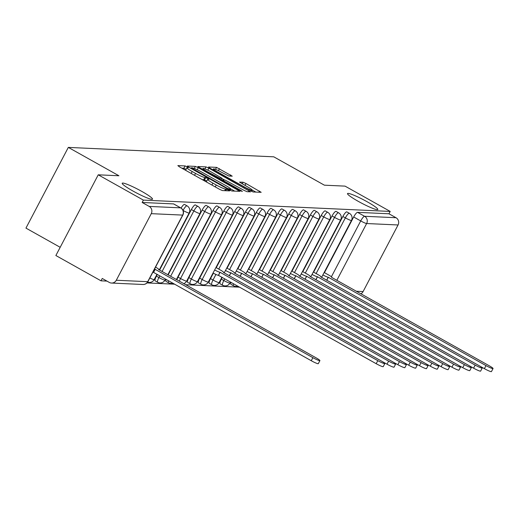 <?xml version="1.0" encoding="UTF-8"?>
<svg xmlns="http://www.w3.org/2000/svg" width="519" height="519" viewBox="0 0 519 519"><rect width="100%" height="100%" fill="white"/><g stroke="black" fill="none" stroke-linecap="round" stroke-linejoin="round"><path stroke-width="0.78" d="M187.112 166.826L185.082 165.931L177.848 165.6L179.392 166.82L219.479 189.279L222.385 190.564L229.619 190.895L228.535 190.038L225.564 189.104A8.401 0.954 27.7 0 1 216.261 185.011L212.92 183.136A8.401 0.954 27.7 0 1 207.658 179.334A8.401 0.954 27.7 0 1 207.97 179.243L208.975 179.269L207.827 178.432L204.856 177.498A8.401 0.954 27.7 0 1 195.546 173.404L192.212 171.529A8.401 0.954 27.7 0 1 186.95 167.721A8.401 0.954 27.7 0 1 187.262 167.637L188.267 167.656L187.112 166.826M186.113 169.311L183.843 168.286L181.845 168.195M206.822 180.923L203.617 179.846L204.856 177.498M358.22 201.32A17.121 1.94 27.7 0 0 377.813 209.481A17.121 1.94 27.7 0 0 367.095 201.729A17.121 1.94 27.7 0 0 347.503 193.568A17.121 1.94 27.7 0 0 358.22 201.32M132.916 190.998A17.121 1.94 27.7 0 0 152.508 199.16A17.121 1.94 27.7 0 0 141.791 191.401A17.121 1.94 27.7 0 0 122.199 183.239A17.121 1.94 27.7 0 0 132.916 190.998M230.981 282.323A5.352 1.252 119.3 0 0 230.923 284.334A5.352 1.252 119.3 0 0 231.065 284.373M222.223 277.412L221.328 279.105A5.352 1.252 119.3 0 0 220.101 283.841A5.352 1.252 119.3 0 0 220.244 283.88M213.354 273.195L210.506 278.612A5.352 1.252 119.3 0 0 209.28 283.342A5.352 1.252 119.3 0 0 209.423 283.38M201.1 284.282A5.352 1.252 -60.7 0 1 200.957 284.243A5.352 1.252 -60.7 0 1 202.183 279.514L237.144 212.926A5.352 1.252 -60.7 0 1 241.147 208.32L238.649 206.925A5.352 1.252 119.3 0 0 234.646 211.525L199.685 278.119A5.352 1.252 119.3 0 0 198.459 282.849A5.352 1.252 119.3 0 0 198.602 282.887M190.278 283.789A5.352 1.252 -60.7 0 1 190.136 283.75A5.352 1.252 -60.7 0 1 191.362 279.021L226.323 212.427A5.352 1.252 -60.7 0 1 230.326 207.827L227.828 206.426A5.352 1.252 119.3 0 0 223.825 211.032L188.864 277.62A5.352 1.252 119.3 0 0 187.638 282.349A5.352 1.252 119.3 0 0 187.781 282.388M179.379 281.214A5.352 1.252 -60.7 0 1 180.541 278.521L215.502 211.934A5.352 1.252 -60.7 0 1 219.505 207.334L217.007 205.933A5.352 1.252 119.3 0 0 213.004 210.532L178.043 277.127A5.352 1.252 119.3 0 0 176.888 279.812M166.054 279.345A5.352 1.252 119.3 0 0 165.996 281.356A5.352 1.252 119.3 0 0 166.138 281.395M157.296 274.434L156.401 276.134A5.352 1.252 119.3 0 0 155.175 280.863A5.352 1.252 119.3 0 0 155.317 280.902M232.253 176.175L216.553 167.371L208.521 167.008L210.065 168.221L253.058 191.965L261.187 192.309L245.961 183.505L243.054 182.227L239.519 182.098L247.9 187.061A7.026 0.798 27.7 0 1 252.292 190.239A7.026 0.798 27.7 0 1 244.254 186.892L217.863 172.107A7.026 0.798 27.7 0 1 213.471 168.922A7.026 0.798 27.7 0 1 221.509 172.269L228.814 176.012L232.253 176.175M116.295 280.247L147.72 281.687L182.675 215.1L151.256 213.659L116.295 280.247A5.352 5.164 -87.4 0 1 109.288 282.414L102.256 278.469L101.017 280.824L55.87 255.523L98.24 174.812L118.916 175.759L68.32 147.402L273.785 156.822L324.381 185.179L345.051 186.126L390.197 211.428L143.393 200.113L142.154 202.468L149.187 206.413L180.612 207.853A5.352 1.252 -60.7 0 1 180.755 207.892A5.352 1.252 -60.7 0 1 180.878 208.009M98.24 174.812L143.393 200.113M198.284 167.682L195.378 166.404L187.346 166.035L188.89 167.254L228.976 189.72L231.883 190.998L240.012 191.336L198.284 167.682L197.207 169.732M197.934 166.521L205.965 166.891L208.872 168.169L250.599 191.822L247.063 191.693L244.157 190.415L224.993 180.022L222.612 179.944L224.26 181.137L241.186 190.622L242.334 191.453L240.232 190.577L197.869 166.644M324.453 272.65L353.679 216.981L360.711 220.925A5.352 1.252 -60.7 0 1 364.572 216.28L395.997 217.721A5.352 5.164 92.6 0 1 398.06 224.974L363.099 291.561A5.352 5.164 92.6 0 1 360.841 293.812M101.017 280.824L106.933 281.097M146.961 282.926L174.721 284.198M185.601 284.697L239.648 287.176M60.185 247.304L25.95 228.113L68.32 147.402M390.197 211.428L388.965 213.783L395.997 217.721M151.256 213.659A5.352 5.164 -87.4 0 0 149.187 206.413M313.632 272.151L342.858 216.488L345.356 217.883A5.352 1.252 -60.7 0 1 349.358 213.283L346.861 211.882A5.352 1.252 119.3 0 0 342.858 216.488M302.811 271.658L332.037 215.988L334.534 217.39A5.352 1.252 -60.7 0 1 338.537 212.784L336.04 211.389A5.352 1.252 119.3 0 0 332.037 215.988M291.989 271.165L321.216 215.495L323.713 216.89A5.352 1.252 -60.7 0 1 327.716 212.29L325.218 210.889A5.352 1.252 119.3 0 0 321.216 215.495M281.168 270.665L310.394 214.996L312.892 216.397A5.352 1.252 -60.7 0 1 316.895 211.791L314.397 210.396A5.352 1.252 119.3 0 0 310.394 214.996M270.347 270.172L299.573 214.503L302.071 215.904A5.352 1.252 -60.7 0 1 306.074 211.298L303.576 209.897A5.352 1.252 119.3 0 0 299.573 214.503M259.526 269.672L288.752 214.01L291.25 215.404A5.352 1.252 -60.7 0 1 295.253 210.805L292.755 209.404A5.352 1.252 119.3 0 0 288.752 214.01M248.705 269.179L277.931 213.51L280.429 214.911A5.352 1.252 -60.7 0 1 284.431 210.305L281.934 208.91A5.352 1.252 119.3 0 0 277.931 213.51M237.884 268.68L267.11 213.017L269.608 214.412A5.352 1.252 -60.7 0 1 273.61 209.812L271.113 208.411A5.352 1.252 119.3 0 0 267.11 213.017M227.063 268.187L256.289 212.518L258.786 213.919A5.352 1.252 -60.7 0 1 262.789 209.313L260.291 207.918A5.352 1.252 119.3 0 0 256.289 212.518M216.241 267.687L245.468 212.024L247.965 213.419A5.352 1.252 -60.7 0 1 251.968 208.82L249.47 207.418A5.352 1.252 119.3 0 0 245.468 212.024M168.13 274.908L202.183 210.039L204.681 211.441A5.352 1.252 -60.7 0 1 208.683 206.834L206.186 205.433A5.352 1.252 119.3 0 0 202.183 210.039M159.567 270.107L191.362 209.546L193.859 210.941A5.352 1.252 -60.7 0 1 197.862 206.341L195.365 204.94A5.352 1.252 119.3 0 0 191.362 209.546M183.045 210.429A5.352 1.252 -60.7 0 1 187.041 205.842L184.543 204.447A5.352 1.252 119.3 0 0 181.079 208.087M388.965 213.783L357.539 212.342A5.352 1.252 119.3 0 0 353.679 216.981M142.154 202.468L173.58 203.909A5.352 1.252 -60.7 0 1 173.722 203.948A5.352 1.252 -60.7 0 1 173.833 204.051M186.95 167.721L185.711 170.076A8.401 0.954 27.7 0 0 185.867 170.446M201.651 179.295A8.401 0.954 27.7 0 0 203.617 179.846M207.658 179.334L206.426 181.682A8.401 0.954 27.7 0 0 206.575 182.052M234.679 191.122L230.657 188.871M191.213 167.819L227.478 188.391L230.501 189.331A8.401 0.954 27.7 0 0 230.812 189.24A8.401 0.954 27.7 0 0 225.551 185.432L201.502 171.958A8.401 0.954 27.7 0 0 192.199 167.864L191.213 167.819M201.93 169.116L202.657 169.149M221.847 178.484L224.558 180.002M211.032 171.847A7.026 0.798 27.7 0 0 202.994 168.5A7.026 0.798 27.7 0 0 207.392 171.679L219.595 178.173L221.976 178.251L211.032 171.847M255.854 192.095L252.273 190.09M213.101 169.622L212.518 169.596M154.467 269.16A5.352 0.603 27.7 0 0 155.09 269.296L312.866 357.669A6.15 0.694 27.7 0 0 319.912 360.601A6.15 0.694 27.7 0 0 316.058 357.812L158.49 269.452A5.352 0.603 27.7 0 0 158.691 269.393A5.352 0.603 27.7 0 0 155.551 267.09M319.912 360.601L318.303 363.657A6.15 0.694 -152.3 0 1 311.264 360.724L153.481 272.352A5.352 0.603 -152.3 0 1 152.858 272.216M153.585 272.358L155.194 269.296M214.652 269.971A5.352 0.603 27.7 0 0 220.017 272.267L377.793 360.647A6.15 0.694 27.7 0 0 384.839 363.579A6.15 0.694 27.7 0 0 380.985 360.789L223.417 272.423A5.352 0.603 27.7 0 0 223.618 272.371A5.352 0.603 27.7 0 0 220.264 269.945L215.943 267.519M384.839 363.579L383.23 366.635A6.15 0.694 -152.3 0 1 376.191 363.702L218.408 275.329A5.352 0.603 -152.3 0 1 213.049 273.033M218.512 275.329L220.121 272.274M225.48 270.47A5.352 0.603 27.7 0 0 230.838 272.767L388.614 361.14A6.15 0.694 27.7 0 0 395.66 364.072A6.15 0.694 27.7 0 0 391.806 361.289L234.238 272.923A5.352 0.603 27.7 0 0 234.439 272.864A5.352 0.603 27.7 0 0 231.085 270.438L226.764 268.018M395.66 364.072L394.051 367.134A6.15 0.694 -152.3 0 1 387.012 364.195L382.367 361.6M229.346 275.803L230.942 272.767M236.301 270.963A5.352 0.603 27.7 0 0 241.659 273.26L399.435 361.633A6.15 0.694 27.7 0 0 406.481 364.565A6.15 0.694 27.7 0 0 402.627 361.782L245.059 273.416A5.352 0.603 27.7 0 0 245.26 273.357A5.352 0.603 27.7 0 0 241.906 270.937L237.585 268.511M406.481 364.565L404.872 367.627A6.15 0.694 -152.3 0 1 397.833 364.695L393.188 362.093M240.167 276.303L241.763 273.266M247.122 271.463A5.352 0.603 27.7 0 0 252.481 273.76L410.257 362.132A6.15 0.694 27.7 0 0 417.302 365.065A6.15 0.694 27.7 0 0 413.448 362.275L255.88 273.915A5.352 0.603 27.7 0 0 256.081 273.857A5.352 0.603 27.7 0 0 252.727 271.431L248.406 269.011M417.302 365.065L415.693 368.12A6.15 0.694 -152.3 0 1 408.654 365.188L404.009 362.586M250.988 276.796L252.584 273.76M257.943 271.956A5.352 0.603 27.7 0 0 263.302 274.253L421.078 362.625A6.15 0.694 27.7 0 0 428.123 365.558A6.15 0.694 27.7 0 0 424.27 362.775L266.701 274.408A5.352 0.603 27.7 0 0 266.902 274.35A5.352 0.603 27.7 0 0 263.548 271.93L259.228 269.504M428.123 365.558L426.514 368.62A6.15 0.694 -152.3 0 1 419.475 365.687L414.83 363.086M261.81 277.289L263.405 274.259M268.764 272.449A5.352 0.603 27.7 0 0 274.123 274.746L431.899 363.125A6.15 0.694 27.7 0 0 438.944 366.057A6.15 0.694 27.7 0 0 435.091 363.268L277.522 274.901A5.352 0.603 27.7 0 0 277.723 274.849A5.352 0.603 27.7 0 0 274.369 272.423L270.049 270.003M438.944 366.057L437.335 369.113A6.15 0.694 -152.3 0 1 430.296 366.18L425.651 363.579M272.631 277.788L274.227 274.752M279.585 272.949A5.352 0.603 27.7 0 0 284.944 275.245L442.72 363.618A6.15 0.694 27.7 0 0 449.765 366.55A6.15 0.694 27.7 0 0 445.912 363.767L288.343 275.401A5.352 0.603 27.7 0 0 288.545 275.342A5.352 0.603 27.7 0 0 285.191 272.923L280.87 270.496M449.765 366.55L448.156 369.612A6.15 0.694 -152.3 0 1 441.118 366.68L436.473 364.079M283.458 278.281L285.048 275.252M290.406 273.442A5.352 0.603 27.7 0 0 295.765 275.738L453.541 364.117A6.15 0.694 27.7 0 0 460.587 367.05A6.15 0.694 27.7 0 0 456.733 364.26L299.165 275.894A5.352 0.603 27.7 0 0 299.366 275.842A5.352 0.603 27.7 0 0 296.012 273.416L291.691 270.996M460.587 367.05L458.978 370.105A6.15 0.694 -152.3 0 1 451.939 367.173L447.3 364.572M294.279 278.781L295.869 275.745M301.228 273.941A5.352 0.603 27.7 0 0 306.586 276.238L464.362 364.61A6.15 0.694 27.7 0 0 471.408 367.543A6.15 0.694 27.7 0 0 467.554 364.76L309.986 276.393A5.352 0.603 27.7 0 0 310.187 276.335A5.352 0.603 27.7 0 0 306.833 273.915L302.512 271.489M471.408 367.543L469.799 370.605A6.15 0.694 -152.3 0 1 462.76 367.673L458.121 365.071M305.101 279.274L306.69 276.238M312.049 274.434A5.352 0.603 27.7 0 0 317.407 276.731L475.183 365.104A6.15 0.694 27.7 0 0 482.229 368.042A6.15 0.694 27.7 0 0 478.375 365.253L320.807 276.887A5.352 0.603 27.7 0 0 321.008 276.835A5.352 0.603 27.7 0 0 317.654 274.408L313.333 271.982M482.229 368.042L480.62 371.098A6.15 0.694 -152.3 0 1 473.581 368.166L468.942 365.564M315.922 279.773L317.511 276.737M322.87 274.934A5.352 0.603 27.7 0 0 328.229 277.23L486.005 365.603A6.15 0.694 27.7 0 0 493.05 368.535A6.15 0.694 27.7 0 0 489.196 365.746L331.628 277.386A5.352 0.603 27.7 0 0 331.829 277.328A5.352 0.603 27.7 0 0 328.475 274.901L324.154 272.481M493.05 368.535L491.441 371.598A6.15 0.694 -152.3 0 1 484.402 368.659L479.764 366.057M326.743 280.266L328.332 277.23M183.843 168.286L185.082 165.931M225.681 190.713L226.498 189.143M204.557 179.892L205.79 177.537M233.563 285.774A5.352 1.252 -60.7 0 1 233.42 285.735A5.352 1.252 -60.7 0 1 233.479 283.718M222.742 285.275A5.352 1.252 -60.7 0 1 222.599 285.236A5.352 1.252 -60.7 0 1 223.825 280.507L224.714 278.807M221.328 279.105L223.825 280.507A5.352 0.603 27.7 0 0 229.748 283.115A5.352 0.603 -152.3 0 0 229.949 283.056L230.481 282.038M211.921 284.782A5.352 1.252 -60.7 0 1 211.778 284.743A5.352 1.252 -60.7 0 1 213.004 280.013L215.917 274.46M210.506 278.612L213.004 280.013A5.352 0.603 27.7 0 0 218.927 282.615A5.352 0.603 -152.3 0 0 219.128 282.563L221.918 277.243M199.685 278.119L202.183 279.514A5.352 0.603 27.7 0 0 208.106 282.122A5.352 0.603 -152.3 0 0 208.307 282.064L243.268 215.476A5.352 0.603 -152.3 0 1 243.067 215.534A5.352 0.603 -152.3 0 1 237.144 212.926L234.646 211.525M188.864 277.62L191.362 279.021A5.352 0.603 27.7 0 0 197.285 281.622A5.352 0.603 -152.3 0 0 197.486 281.57L232.447 214.983A5.352 0.603 -152.3 0 1 232.246 215.035A5.352 0.603 -152.3 0 1 226.323 212.427L223.825 211.032M178.043 277.127L180.541 278.521A5.352 0.603 27.7 0 0 186.464 281.129A5.352 0.603 -152.3 0 0 186.665 281.071L221.626 214.483A5.352 0.603 -152.3 0 1 221.425 214.542A5.352 0.603 -152.3 0 1 215.502 211.934L213.004 210.532M168.636 282.797A5.352 1.252 -60.7 0 1 168.493 282.758A5.352 1.252 -60.7 0 1 168.552 280.747M157.815 282.304A5.352 1.252 -60.7 0 1 157.672 282.265A5.352 1.252 -60.7 0 1 158.898 277.529L159.787 275.836M156.401 276.134L158.898 277.529A5.352 0.603 27.7 0 0 164.821 280.137A5.352 0.603 -152.3 0 0 165.023 280.078L165.555 279.066M331.394 276.776L360.711 220.925A5.352 0.603 -152.3 0 0 366.641 223.533L336.812 280.344M356.268 291.243L363.099 291.561M398.06 224.974L366.641 223.533A5.352 5.164 -87.4 0 0 364.572 216.28L357.539 212.342M316.129 273.552L345.356 217.883A5.352 0.603 -152.3 0 0 351.279 220.491A5.352 0.603 -152.3 0 0 351.48 220.432A5.352 5.352 0 0 0 349.358 213.283M305.308 273.059L334.534 217.39A5.352 0.603 -152.3 0 0 340.458 219.998A5.352 0.603 -152.3 0 0 340.659 219.939A5.352 5.352 0 0 0 338.537 212.784M294.487 272.559L323.713 216.89A5.352 0.603 -152.3 0 0 329.636 219.498A5.352 0.603 -152.3 0 0 329.837 219.446A5.352 5.352 0 0 0 327.716 212.29M283.666 272.066L312.892 216.397A5.352 0.603 -152.3 0 0 318.815 219.005A5.352 0.603 -152.3 0 0 319.016 218.947A5.352 5.352 0 0 0 316.895 211.791M272.845 271.567L302.071 215.904A5.352 0.603 -152.3 0 0 307.994 218.505A5.352 0.603 -152.3 0 0 308.195 218.454A5.352 5.352 0 0 0 306.074 211.298M262.024 271.074L291.25 215.404A5.352 0.603 -152.3 0 0 297.173 218.012A5.352 0.603 -152.3 0 0 297.374 217.954A5.352 5.352 0 0 0 295.253 210.805M251.202 270.574L280.429 214.911A5.352 0.603 -152.3 0 0 286.352 217.513A5.352 0.603 -152.3 0 0 286.553 217.461A5.352 5.352 0 0 0 284.431 210.305M240.381 270.081L269.608 214.412A5.352 0.603 -152.3 0 0 275.531 217.02A5.352 0.603 -152.3 0 0 275.732 216.961A5.352 5.352 0 0 0 273.61 209.812M229.56 269.582L258.786 213.919A5.352 0.603 -152.3 0 0 264.709 216.527A5.352 0.603 -152.3 0 0 264.911 216.468A5.352 5.352 0 0 0 262.789 209.313M218.739 269.089L247.965 213.419A5.352 0.603 -152.3 0 0 253.888 216.027A5.352 0.603 -152.3 0 0 254.089 215.969A5.352 5.352 0 0 0 251.968 208.82M170.621 276.303L204.681 211.441A5.352 0.603 -152.3 0 0 210.604 214.042A5.352 0.603 -152.3 0 0 210.805 213.99A5.352 5.352 0 0 0 208.683 206.834M162.064 271.508L193.859 210.941A5.352 0.603 -152.3 0 0 199.783 213.549A5.352 0.603 -152.3 0 0 199.984 213.491A5.352 5.352 0 0 0 197.862 206.341M187.041 205.842A5.352 5.352 0 0 1 189.163 212.998A5.352 0.603 -152.3 0 1 188.961 213.049A5.352 0.603 -152.3 0 1 183.064 210.461M156.991 274.266L154.201 279.585A5.352 0.603 -152.3 0 1 154 279.644A5.352 0.603 27.7 0 1 149.835 277.97M173.58 203.909L180.612 207.853A5.352 5.164 -87.4 0 1 182.675 215.1A5.352 0.603 27.7 0 0 182.876 215.041A5.352 5.352 0 0 0 180.755 207.892L173.722 203.948M147.915 281.635A5.352 0.603 27.7 0 1 147.72 281.687A5.352 5.164 92.6 0 1 142.933 284.49A5.352 5.352 0 0 0 147.915 281.635L182.876 215.041M191.206 173.437L192.212 171.529M194.547 175.312L195.546 173.404M211.914 185.043L212.92 183.136M215.255 186.918L216.261 185.011M224.74 190.668L225.564 189.104M237.78 191.264L238.37 190.149M194.294 168.467L195.378 166.404M190.914 168.383L191.167 167.903M192.095 169.045L192.296 168.669M227.277 188.767L227.478 188.391M229.216 189.85L229.515 189.286M230.008 190.265L230.501 189.331M204.914 168.896L205.965 166.891M207.821 170.174L208.872 168.169M248.367 191.751L248.958 190.635M224.059 181.514L224.26 181.137M240.998 190.979L241.186 190.622M207.191 172.061L207.392 171.679M216.488 177.271L216.689 176.895M219.252 178.821L219.595 178.173M221.062 179.834L221.879 178.277M217.669 172.483L217.863 172.107M244.053 187.275L244.254 186.892M242.191 183.862L243.054 182.227M244.962 185.413L245.961 183.505M258.955 192.238L259.545 191.115M215.508 169.363L216.553 167.371M218.415 170.654L219.459 168.656M230.118 176.077L230.708 174.955M153.481 272.352L155.09 269.296M311.264 360.724L312.866 357.669M218.408 275.329L220.017 272.267M376.191 363.702L377.793 360.647M229.268 275.758L230.838 272.767M387.012 364.195L388.614 361.14M240.089 276.251L241.659 273.26M397.833 364.695L399.435 361.633M250.911 276.75L252.481 273.76M408.654 365.188L410.257 362.132M261.732 277.243L263.302 274.253M419.475 365.687L421.078 362.625M272.553 277.743L274.123 274.746M430.296 366.18L431.899 363.125M283.374 278.236L284.944 275.245M441.118 366.68L442.72 363.618M294.195 278.735L295.765 275.738M451.939 367.173L453.541 364.117M305.016 279.228L306.586 276.238M462.76 367.673L464.362 364.61M315.837 279.722L317.407 276.731M473.581 368.166L475.183 365.104M326.659 280.221L328.229 277.23M484.402 368.659L486.005 365.603M230.923 284.334L233.42 285.735A5.352 5.352 0 0 0 237.773 286.125M220.101 283.841L222.599 285.236A5.352 5.352 0 0 0 229.949 283.056M209.28 283.342L211.778 284.743A5.352 5.352 0 0 0 219.128 282.563M198.459 282.849L200.957 284.243A5.352 5.352 0 0 0 208.307 282.064M187.638 282.349L190.136 283.75A5.352 5.352 0 0 0 197.486 281.57M165.996 281.356L168.493 282.758A5.352 5.352 0 0 0 172.846 283.147M155.175 280.863L157.672 282.265A5.352 5.352 0 0 0 165.023 280.078M189.163 212.998L159.268 269.938M147.623 282.122A5.352 5.352 0 0 0 154.201 279.585M199.984 213.491L167.825 274.739M210.805 213.99L176.389 279.533M221.626 214.483A5.352 5.352 0 0 0 219.505 207.334M183.7 283.634A5.352 5.352 0 0 0 186.665 281.071M232.447 214.983A5.352 5.352 0 0 0 230.326 207.827M243.268 215.476A5.352 5.352 0 0 0 241.147 208.32M254.089 215.969L224.195 272.916M264.911 216.468L235.016 273.409M275.732 216.961L245.837 273.902M286.553 217.461L256.658 274.402M297.374 217.954L267.48 274.895M308.195 218.454L278.301 275.394M319.016 218.947L289.122 275.887M329.837 219.446L299.943 276.387M340.659 219.939L310.764 276.88M351.48 220.432L321.585 277.38M111.514 283.05L142.933 284.49M190.869 168.357L191.141 167.838M230.222 190.369L230.812 189.24M222.307 180.534L222.612 179.944M202.501 169.434L202.994 168.5M221.12 179.866L221.976 178.251M212.978 169.856L213.471 168.922M251.657 191.459L252.292 190.239"/></g></svg>
